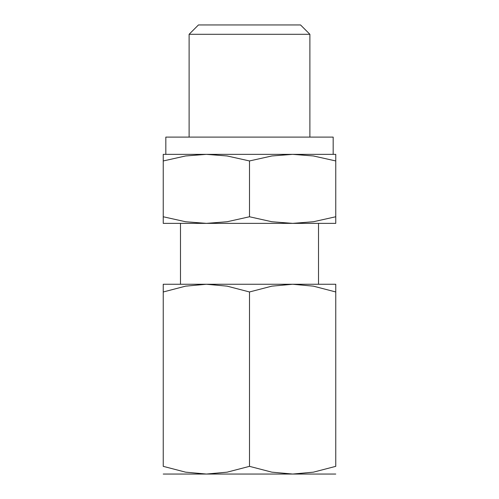 <?xml version="1.0" encoding="UTF-8"?>
<svg xmlns="http://www.w3.org/2000/svg" width="499" height="499" viewBox="0 0 499 499"><rect width="100%" height="100%" fill="white"/><g stroke="black" fill="none" stroke-linecap="round" stroke-linejoin="round"><path stroke-width="0.75" d="M333.176 154.353L333.176 137.1L165.824 137.1L165.824 154.353M189.115 34.294L198.459 24.95L300.541 24.95L309.885 34.294L189.115 34.294L189.115 137.1M335.765 154.353L292.632 154.353L313.409 155.969L335.765 160.946C335.765 152.114 335.765 152.114 335.765 160.959L335.765 216.766C335.765 225.598 335.765 225.598 335.765 216.753L313.409 221.743L292.632 223.365L271.855 221.743L249.5 216.766L227.145 221.743L206.368 223.365L335.765 223.365M249.5 154.353L206.368 154.353L227.145 155.969L249.5 160.946L271.855 155.969L292.632 154.353L249.5 154.353M335.765 284.262L292.632 284.262L313.409 286.152L335.765 291.965C335.765 281.648 335.765 281.648 335.765 291.984L335.765 466.347L313.409 472.16L292.632 474.05L271.855 472.16L249.5 466.347L227.145 472.16L206.368 474.05L335.765 474.05M249.5 284.262L206.368 284.262L227.145 286.152L249.5 291.965L271.855 286.152L292.632 284.262L249.5 284.262M163.235 474.05L206.368 474.05L185.591 472.16L163.235 466.347L163.235 291.965C163.235 281.648 163.235 281.648 163.235 291.984L185.591 286.152L206.368 284.262L163.235 284.262M335.765 466.328C335.765 476.664 335.765 476.664 335.765 466.328M163.235 466.328C163.235 476.664 163.235 476.664 163.235 466.328M249.5 291.965L249.5 466.347M163.235 223.365L206.368 223.365L185.591 221.743L163.235 216.766C163.235 225.598 163.235 225.598 163.235 216.753L163.235 160.946C163.235 152.114 163.235 152.114 163.235 160.959L185.591 155.969L206.368 154.353L163.235 154.353M249.5 160.946L249.5 216.766M309.885 34.294L309.885 137.1M180.488 223.365L180.488 284.262M318.512 223.365L318.512 284.262"/></g></svg>
